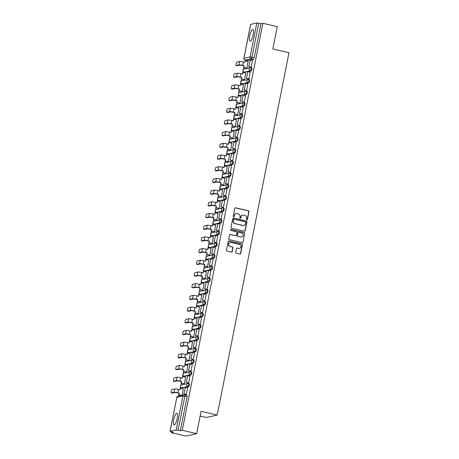 <?xml version="1.0" encoding="UTF-8"?>
<svg xmlns="http://www.w3.org/2000/svg" width="459" height="459" viewBox="0 0 459 459"><rect width="100%" height="100%" fill="white"/><g stroke="black" fill="none" stroke-linecap="round" stroke-linejoin="round"><path stroke-width="0.69" d="M246.816 219.884A0.528 0.505 77.5 0 0 247.418 219.488L248.967 211.668A0.757 0.723 77.5 0 0 248.399 210.767L235.622 207.795A0.757 0.723 77.5 0 0 234.761 208.369L233.218 216.183A0.528 0.505 77.5 0 0 233.826 216.814A0.528 0.505 77.5 0 0 234.21 216.413L234.411 215.403A2.415 2.312 77.5 0 1 237.148 213.578L238.215 213.825A2.415 2.312 77.5 0 1 240.023 216.711L239.822 217.721A0.528 0.505 77.5 0 0 240.43 218.352A0.528 0.505 77.5 0 0 240.814 217.95L241.015 216.941A2.415 2.312 77.5 0 1 243.752 215.116L244.819 215.363A2.415 2.312 77.5 0 1 246.621 218.243L246.42 219.253A0.528 0.505 77.5 0 0 246.816 219.884M246.925 219.901A0.528 0.505 77.5 0 0 247.2 219.534L248.749 211.719A0.757 0.723 77.5 0 0 248.181 210.819L235.404 207.847A0.757 0.723 77.5 0 0 235.203 207.829M233.717 216.826A0.528 0.505 77.5 0 0 233.992 216.464L234.411 215.403M240.321 218.364A0.528 0.505 77.5 0 0 240.596 218.002L241.015 216.941M177.157 418.648A6.001 1.578 -76.9 0 0 176.824 413.18A6.001 1.578 -76.9 0 0 173.766 419.4A6.001 1.578 -76.9 0 0 174.104 424.873A6.001 1.578 -76.9 0 0 177.157 418.648M253.144 34.873A6.001 1.578 -76.9 0 0 252.811 29.399A6.001 1.578 -76.9 0 0 249.759 35.624A6.001 1.578 -76.9 0 0 250.092 41.098A6.001 1.578 -76.9 0 0 253.144 34.873M235.679 252.335A0.757 0.723 77.5 0 0 236.242 253.236L239.827 254.068A0.757 0.723 77.5 0 0 240.682 253.494L242.404 244.813A0.757 0.723 77.5 0 0 241.836 243.913L229.058 240.941A0.757 0.723 77.5 0 0 228.203 241.514L226.482 250.195A0.757 0.723 77.5 0 0 227.044 251.096L231.376 252.1A0.757 0.723 77.5 0 0 232.231 251.532L232.971 247.814A0.757 0.723 77.5 0 0 232.403 246.913L230.257 246.414A2.02 1.934 77.5 0 1 230.211 242.472A2.02 1.934 77.5 0 1 231.038 242.478L239.449 244.435A2.02 1.934 77.5 0 1 239.495 248.376A2.02 1.934 77.5 0 1 238.669 248.371L237.269 248.049A0.757 0.723 77.5 0 0 236.414 248.617L235.679 252.335M262.875 23.289L277.265 26.633L272.847 48.97L288.975 52.722L217.227 415.062L201.099 411.31L196.676 433.646L182.28 430.301L262.875 23.289L260.953 23.713L258.71 23.191L251.985 57.145A1.538 0.407 103.1 0 1 251.251 58.741L245.106 60.1A1.538 0.407 103.1 0 1 245.054 60.1A1.538 0.407 103.1 0 1 245.003 60.072M244.36 231.187A0.757 0.723 77.5 0 0 245.215 230.613L246.931 221.932A0.757 0.723 77.5 0 0 246.368 221.031L233.585 218.059A0.757 0.723 77.5 0 0 232.73 218.633L231.015 227.314A0.757 0.723 77.5 0 0 231.577 228.215L244.36 231.187M244.664 233.373L242.949 242.054A0.757 0.723 77.5 0 1 242.094 242.627L229.311 239.655A0.757 0.723 77.5 0 1 228.748 238.755L229.483 235.037A0.757 0.723 77.5 0 1 230.338 234.469L235.524 235.674A0.757 0.723 77.5 0 0 236.379 235.1L236.867 232.638A0.757 0.723 77.5 0 0 236.299 231.738L230.906 230.481A0.528 0.505 77.5 0 1 230.894 229.448A0.528 0.505 77.5 0 1 231.107 229.454L244.102 232.472A0.757 0.723 77.5 0 1 244.664 233.373L242.949 242.054M196.676 433.646L185.815 436.05L171.419 432.705L171.586 431.867M245.192 60.135L245.072 60.749M243.735 67.484L243.293 69.722M243.041 71.002L242.754 72.442M241.423 79.177L240.975 81.415M240.723 82.695L240.441 84.135M239.105 90.871L238.663 93.108M238.41 94.388L238.123 95.828M236.792 102.564L236.345 104.801M236.092 106.081L235.806 107.521M234.474 114.257L234.033 116.494M233.78 117.774L233.493 119.214M232.156 125.95L231.715 128.187M231.462 129.467L231.175 130.907M229.844 137.643L229.402 139.88M229.15 141.16L228.863 142.6M227.526 149.336L227.085 151.573M226.832 152.853L226.545 154.293M225.214 161.029L224.772 163.266M224.514 164.546L224.233 165.986M222.896 172.722L222.454 174.959M222.202 176.239L221.915 177.679M220.584 184.415L220.142 186.652M219.884 187.932L219.603 189.372M218.266 196.108L217.824 198.345M217.572 199.625L217.285 201.065M215.954 207.801L215.506 210.038M215.254 211.318L214.973 212.758M213.636 219.494L213.194 221.731M212.942 223.011L212.655 224.451M211.324 231.187L210.876 233.424M210.624 234.704L210.342 236.144M209.006 242.88L208.564 245.117M208.311 246.397L208.025 247.837M206.693 254.573L206.246 256.81M205.993 258.09L205.707 259.53M204.375 266.266L203.934 268.504M203.681 269.783L203.394 271.223M202.058 277.959L201.616 280.197M201.363 281.476L201.076 282.916M199.745 289.652L199.304 291.89M199.051 293.169L198.764 294.615M197.427 301.345L196.986 303.583M196.733 304.862L196.446 306.308M195.115 313.044L194.673 315.276M194.415 316.555L194.134 318.001M192.797 324.737L192.355 326.969M192.103 328.248L191.816 329.694M190.485 336.43L190.043 338.662M189.785 339.947L189.504 341.387M188.167 348.123L187.725 350.355M187.473 351.64L187.186 353.08M185.855 359.816L185.407 362.048M185.155 363.333L184.874 364.773M183.537 371.509L183.095 373.746M182.843 375.026L182.556 376.466M181.225 383.202L180.777 385.44M180.525 386.719L180.238 388.159M178.907 394.895L178.683 396.037M200.164 416.02L206.366 417.466L217.227 415.062M182.28 430.301L180.358 430.726L176.233 429.963L170.088 431.322L173.341 432.275L171.419 432.705M260.953 23.713L254.229 57.668A1.538 0.407 103.1 0 1 253.494 59.263L250.425 59.94M250.023 60.031L247.349 60.622L245.106 60.1A1.538 1.475 77.5 0 1 243.958 58.264L250.103 56.905L256.828 22.95L258.71 23.191M250.66 24.407L256.828 22.95M246.563 68.139L246.885 68.104L248.089 61.391M250.912 67.163L251.228 67.146L252.479 60.422M248.6 78.856L248.916 78.839L250.161 72.115M244.251 79.837L244.567 79.797L245.772 73.084M246.282 90.549L246.598 90.532L247.849 83.808M241.933 91.53L242.254 91.496L243.459 84.777M243.97 102.242L244.28 102.225L245.531 95.501M239.621 103.223L239.937 103.189L241.141 96.47M241.652 113.935L241.968 113.918L243.218 107.194M237.303 114.916L237.624 114.882L238.829 108.163M239.34 125.628L239.65 125.611L240.9 118.887M234.991 126.609L235.306 126.575L236.511 119.856M237.022 137.321L237.337 137.304L238.588 130.58M232.673 138.302L232.994 138.268L234.199 131.549M234.704 149.014L235.019 148.997L236.27 142.273M230.361 149.995L230.676 149.961L231.881 143.242M232.392 160.707L232.707 160.69L233.952 153.966M228.043 161.688L228.364 161.654L229.569 154.935M230.074 172.4L230.389 172.383L231.64 165.659M225.725 173.382L226.046 173.347L227.251 166.628M227.762 184.093L228.077 184.076L229.322 177.352M223.413 185.075L223.728 185.04L224.939 178.322M225.444 195.786L225.759 195.769L227.01 189.045M221.095 196.768L221.416 196.733L222.621 190.015M223.131 207.479L223.447 207.462L224.692 200.738M218.782 208.461L219.098 208.426L220.309 201.708M220.813 219.172L221.129 219.155L222.38 212.431M216.464 220.154L216.786 220.119L217.991 213.401M218.501 230.866L218.811 230.854L220.062 224.124M214.152 231.847L214.468 231.812L215.673 225.094M216.183 242.559L216.499 242.547L217.75 235.817M211.834 243.54L212.156 243.505L213.36 236.787M213.871 254.252L214.181 254.24L215.432 247.51M209.522 255.233L209.838 255.198L211.042 248.48M211.553 265.945L211.869 265.933L213.119 259.203M207.204 266.926L207.525 266.891L208.73 260.173M209.235 277.638L209.551 277.626L210.801 270.896M204.892 278.619L205.207 278.584L206.412 271.866M206.923 289.331L207.238 289.319L208.489 282.589M202.574 290.312L202.895 290.277L204.1 283.559M204.605 301.024L204.921 301.012L206.171 294.282M200.262 302.005L200.577 301.97L201.782 295.252M202.293 312.722L202.608 312.705L203.853 305.975M197.944 313.698L198.259 313.663L199.47 306.945M199.975 324.415L200.29 324.398L201.541 317.668M195.626 325.391L195.947 325.356L197.152 318.638M197.663 336.108L197.978 336.091L199.223 329.361M193.314 337.084L193.629 337.049L194.84 330.331M195.345 347.802L195.66 347.784L196.911 341.054M190.996 348.777L191.317 348.742L192.522 342.03M193.032 359.495L193.348 359.477L194.593 352.747M188.683 360.47L188.999 360.435L190.204 353.723M190.714 371.188L191.03 371.17L192.281 364.44M186.365 372.163L186.687 372.129L187.892 365.416M188.402 382.881L188.712 382.863L189.963 376.139M184.053 383.856L184.369 383.822L185.574 377.109M186.084 394.574L186.4 394.556L187.651 387.832M182.103 395.279L183.261 388.802M188.563 383.512L189.263 383.672A1.538 0.407 -76.9 0 1 189.315 383.672A1.538 0.407 -76.9 0 1 189.378 385.17A1.538 0.407 -76.9 0 1 188.666 386.673L185.597 387.35M185.195 387.442L181.724 387.849A1.538 0.407 103.1 0 1 181.672 387.849A1.538 0.407 103.1 0 1 181.621 387.821M190.881 371.819L191.575 371.979A1.538 0.407 -76.9 0 1 191.627 371.979A1.538 0.407 -76.9 0 1 191.696 373.477A1.538 0.407 -76.9 0 1 190.984 374.98L187.909 375.657M187.507 375.749L184.036 376.156A1.538 0.407 103.1 0 1 183.984 376.156A1.538 0.407 103.1 0 1 183.933 376.128M193.193 360.126L193.893 360.286A1.538 0.407 -76.9 0 1 193.945 360.286A1.538 0.407 -76.9 0 1 194.008 361.784A1.538 0.407 -76.9 0 1 193.296 363.287L190.227 363.964M189.825 364.056L186.354 364.463A1.538 0.407 103.1 0 1 186.302 364.463A1.538 0.407 103.1 0 1 186.251 364.435M195.511 348.433L196.205 348.593A1.538 0.407 -76.9 0 1 196.257 348.593A1.538 0.407 -76.9 0 1 196.326 350.091A1.538 0.407 -76.9 0 1 195.614 351.594L192.539 352.271M192.137 352.363L188.672 352.764A1.538 0.407 103.1 0 1 188.62 352.77A1.538 0.407 103.1 0 1 188.563 352.736M197.823 336.74L198.523 336.9A1.538 0.407 -76.9 0 1 198.575 336.9A1.538 0.407 -76.9 0 1 198.638 338.398A1.538 0.407 -76.9 0 1 197.927 339.901L194.857 340.578M194.455 340.67L190.984 341.071A1.538 0.407 103.1 0 1 190.933 341.071A1.538 0.407 103.1 0 1 190.881 341.043M200.141 325.047L200.835 325.207A1.538 0.407 -76.9 0 1 200.887 325.207A1.538 0.407 -76.9 0 1 200.956 326.705A1.538 0.407 -76.9 0 1 200.244 328.208L197.169 328.885M196.768 328.977L193.302 329.378A1.538 0.407 103.1 0 1 193.25 329.378A1.538 0.407 103.1 0 1 193.193 329.35M202.453 313.354L203.153 313.514A1.538 0.407 -76.9 0 1 203.205 313.514A1.538 0.407 -76.9 0 1 203.268 315.012A1.538 0.407 -76.9 0 1 202.557 316.515L199.487 317.192M199.086 317.284L195.614 317.685A1.538 0.407 103.1 0 1 195.563 317.685A1.538 0.407 103.1 0 1 195.511 317.657M204.771 301.661L205.466 301.821A1.538 0.407 -76.9 0 1 205.517 301.821A1.538 0.407 -76.9 0 1 205.586 303.319A1.538 0.407 -76.9 0 1 204.875 304.822L201.799 305.499M201.398 305.591L197.932 305.992A1.538 0.407 103.1 0 1 197.881 305.992A1.538 0.407 103.1 0 1 197.823 305.964M207.084 289.968L207.784 290.128A1.538 0.407 -76.9 0 1 207.835 290.128A1.538 0.407 -76.9 0 1 207.898 291.626A1.538 0.407 -76.9 0 1 207.187 293.129L204.117 293.806M203.716 293.898L200.244 294.299A1.538 0.407 103.1 0 1 200.193 294.299A1.538 0.407 103.1 0 1 200.141 294.271M209.402 278.274L210.096 278.435A1.538 0.407 -76.9 0 1 210.147 278.435A1.538 0.407 -76.9 0 1 210.216 279.933A1.538 0.407 -76.9 0 1 209.505 281.436L206.435 282.113M206.028 282.199L202.562 282.606A1.538 0.407 103.1 0 1 202.511 282.606A1.538 0.407 103.1 0 1 202.453 282.578M211.714 266.581L212.414 266.742A1.538 0.407 -76.9 0 1 212.465 266.742A1.538 0.407 -76.9 0 1 212.534 268.24A1.538 0.407 -76.9 0 1 211.817 269.743L208.747 270.42M208.346 270.506L204.875 270.913A1.538 0.407 103.1 0 1 204.823 270.913A1.538 0.407 103.1 0 1 204.771 270.885M214.032 254.888L214.726 255.049A1.538 0.407 -76.9 0 1 214.783 255.049A1.538 0.407 -76.9 0 1 214.846 256.547A1.538 0.407 -76.9 0 1 214.135 258.05L211.065 258.727M210.664 258.813L207.193 259.22A1.538 0.407 103.1 0 1 207.141 259.22A1.538 0.407 103.1 0 1 207.089 259.192M216.344 243.195L217.044 243.356A1.538 0.407 -76.9 0 1 217.096 243.356A1.538 0.407 -76.9 0 1 217.164 244.854A1.538 0.407 -76.9 0 1 216.453 246.357L213.378 247.034M212.976 247.12L209.505 247.527A1.538 0.407 103.1 0 1 209.453 247.527A1.538 0.407 103.1 0 1 209.402 247.499M218.662 231.502L219.362 231.663A1.538 0.407 -76.9 0 1 219.413 231.663A1.538 0.407 -76.9 0 1 219.477 233.161A1.538 0.407 -76.9 0 1 218.765 234.658L215.696 235.341M215.294 235.427L211.823 235.834A1.538 0.407 103.1 0 1 211.771 235.834A1.538 0.407 103.1 0 1 211.719 235.806M220.98 219.809L221.674 219.97A1.538 0.407 -76.9 0 1 221.726 219.97A1.538 0.407 -76.9 0 1 221.795 221.468A1.538 0.407 -76.9 0 1 221.083 222.965L218.008 223.648M217.606 223.734L214.141 224.141A1.538 0.407 103.1 0 1 214.083 224.141A1.538 0.407 103.1 0 1 214.032 224.112M223.292 208.116L223.992 208.277A1.538 0.407 -76.9 0 1 224.044 208.277A1.538 0.407 -76.9 0 1 224.107 209.774A1.538 0.407 -76.9 0 1 223.395 211.272L220.326 211.955M219.924 212.041L216.453 212.448A1.538 0.407 103.1 0 1 216.401 212.448A1.538 0.407 103.1 0 1 216.35 212.419M225.61 196.423L226.304 196.584A1.538 0.407 -76.9 0 1 226.356 196.584A1.538 0.407 -76.9 0 1 226.425 198.081A1.538 0.407 -76.9 0 1 225.713 199.579L222.638 200.262M222.236 200.348L218.771 200.755A1.538 0.407 103.1 0 1 218.719 200.755A1.538 0.407 103.1 0 1 218.662 200.726M227.922 184.725L228.622 184.891A1.538 0.407 -76.9 0 1 228.674 184.891A1.538 0.407 -76.9 0 1 228.737 186.388A1.538 0.407 -76.9 0 1 228.025 187.886L224.956 188.569M224.554 188.655L221.083 189.062A1.538 0.407 103.1 0 1 221.031 189.062A1.538 0.407 103.1 0 1 220.98 189.033M230.24 173.032L230.934 173.198A1.538 0.407 -76.9 0 1 230.986 173.198A1.538 0.407 -76.9 0 1 231.055 174.695A1.538 0.407 -76.9 0 1 230.343 176.193L227.268 176.876M226.866 176.962L223.401 177.369A1.538 0.407 103.1 0 1 223.349 177.369A1.538 0.407 103.1 0 1 223.292 177.34M232.552 161.338L233.252 161.505A1.538 0.407 -76.9 0 1 233.304 161.505A1.538 0.407 -76.9 0 1 233.367 163.002A1.538 0.407 -76.9 0 1 232.656 164.5L229.586 165.183M229.184 165.269L225.713 165.676A1.538 0.407 103.1 0 1 225.662 165.676A1.538 0.407 103.1 0 1 225.61 165.647M234.87 149.645L235.565 149.812A1.538 0.407 -76.9 0 1 235.616 149.812A1.538 0.407 -76.9 0 1 235.685 151.309A1.538 0.407 -76.9 0 1 234.974 152.807L231.898 153.49M231.497 153.576L228.031 153.983A1.538 0.407 103.1 0 1 227.98 153.983A1.538 0.407 103.1 0 1 227.922 153.954M237.183 137.952L237.882 138.119A1.538 0.407 -76.9 0 1 237.934 138.119A1.538 0.407 -76.9 0 1 238.003 139.616A1.538 0.407 -76.9 0 1 237.286 141.114L234.216 141.797M233.815 141.883L230.343 142.29A1.538 0.407 103.1 0 1 230.292 142.29A1.538 0.407 103.1 0 1 230.24 142.261M239.5 126.259L240.195 126.426A1.538 0.407 -76.9 0 1 240.246 126.426A1.538 0.407 -76.9 0 1 240.315 127.918A1.538 0.407 -76.9 0 1 239.604 129.421L236.534 130.104M236.127 130.19L232.661 130.597A1.538 0.407 103.1 0 1 232.61 130.597A1.538 0.407 103.1 0 1 232.558 130.568M241.813 114.566L242.513 114.733A1.538 0.407 -76.9 0 1 242.564 114.733A1.538 0.407 -76.9 0 1 242.633 116.225A1.538 0.407 -76.9 0 1 241.922 117.728L238.846 118.411M238.445 118.497L234.974 118.904A1.538 0.407 103.1 0 1 234.922 118.904A1.538 0.407 103.1 0 1 234.87 118.875M244.131 102.873L244.831 103.04A1.538 0.407 -76.9 0 1 244.882 103.034A1.538 0.407 -76.9 0 1 244.945 104.532A1.538 0.407 -76.9 0 1 244.234 106.035L241.164 106.712M240.763 106.804L237.292 107.211A1.538 0.407 103.1 0 1 237.24 107.211A1.538 0.407 103.1 0 1 237.188 107.182M246.449 91.18L247.143 91.341A1.538 0.407 -76.9 0 1 247.194 91.341A1.538 0.407 -76.9 0 1 247.263 92.838A1.538 0.407 -76.9 0 1 246.552 94.342L243.477 95.019M243.075 95.111L239.604 95.518A1.538 0.407 103.1 0 1 239.552 95.518A1.538 0.407 103.1 0 1 239.5 95.489M248.761 79.487L249.461 79.648A1.538 0.407 -76.9 0 1 249.512 79.648A1.538 0.407 -76.9 0 1 249.576 81.145A1.538 0.407 -76.9 0 1 248.864 82.649L245.794 83.326M245.393 83.418L241.922 83.825A1.538 0.407 103.1 0 1 241.87 83.825A1.538 0.407 103.1 0 1 241.818 83.796M251.079 67.794L251.773 67.955A1.538 0.407 -76.9 0 1 251.825 67.955A1.538 0.407 -76.9 0 1 251.893 69.452A1.538 0.407 -76.9 0 1 251.182 70.956L248.107 71.633M247.705 71.724L244.24 72.132A1.538 0.407 103.1 0 1 244.188 72.132A1.538 0.407 103.1 0 1 244.131 72.103M180.358 430.726L187.083 396.771A1.538 0.407 -76.9 0 0 186.997 395.365A1.538 0.407 -76.9 0 0 186.945 395.365L184.799 394.866M242.656 215.133A2.415 2.312 77.5 0 0 240.797 216.987M236.052 213.596A2.415 2.312 77.5 0 0 234.193 215.455M244.555 231.204A0.757 0.723 77.5 0 0 244.997 230.665L246.713 221.984A0.757 0.723 77.5 0 0 246.15 221.083L233.373 218.105A0.757 0.723 77.5 0 0 233.172 218.094M245.777 222.512A0.528 0.505 77.5 0 0 245.381 221.881L234.165 219.27A0.528 0.505 77.5 0 0 233.568 219.672L233.356 220.739A2.415 2.312 77.5 0 0 235.163 223.619L242.828 225.403A2.415 2.312 77.5 0 0 245.565 223.579L245.777 222.512M233.843 219.304A0.528 0.505 77.5 0 0 233.35 219.718L233.568 219.672M243.706 225.432A2.415 2.312 77.5 0 1 242.61 225.455L234.945 223.671A2.415 2.312 77.5 0 1 233.138 220.785L233.35 219.718M242.289 242.645A0.757 0.723 77.5 0 0 242.731 242.105M235.719 235.691A0.757 0.723 77.5 0 1 235.306 235.719L230.12 234.515A0.757 0.723 77.5 0 0 229.925 234.497M244.452 233.424A0.757 0.723 77.5 0 0 243.884 232.524L230.894 229.5A0.528 0.505 77.5 0 0 230.785 229.489M240.9 236.924A2.02 1.934 77.5 0 0 243.23 234.968A2.02 1.934 77.5 0 0 241.681 232.988L238.714 232.3A0.757 0.723 77.5 0 0 237.86 232.868L237.372 235.335A0.757 0.723 77.5 0 0 237.934 236.236L240.682 236.97A2.02 1.934 77.5 0 0 241.618 236.947M238.301 232.329A0.757 0.723 77.5 0 0 237.642 232.914L237.86 232.868M240.682 236.97L237.716 236.282A0.757 0.723 77.5 0 1 237.154 235.381L237.642 232.914M239.386 248.399A2.02 1.934 77.5 0 1 238.451 248.422L237.051 248.095A0.757 0.723 77.5 0 0 236.855 248.078M230.102 242.501A2.02 1.934 77.5 0 0 230.039 246.466L230.257 246.414M231.577 252.117A0.757 0.723 77.5 0 0 232.019 251.578L232.753 247.866A0.757 0.723 77.5 0 0 232.185 246.965L230.039 246.466M240.023 254.085A0.757 0.723 77.5 0 0 240.464 253.546L242.186 244.865A0.757 0.723 77.5 0 0 241.618 243.964L228.84 240.992A0.757 0.723 77.5 0 0 228.639 240.975M246.644 68.161L243.597 67.45L244.211 65.74L239.833 65.115L237.125 65.712A1.733 0.453 103.1 0 1 237.068 65.717A1.733 0.453 103.1 0 1 237.016 65.689M244.618 62.309L245.204 60.72L244.876 62.367L243.322 62.005A3.081 0.373 11.2 0 0 239.558 61.523L236.855 62.12A1.733 0.453 -76.9 0 0 236.052 63.812A1.733 0.453 -76.9 0 0 236.127 65.494A1.733 0.453 -76.9 0 0 236.184 65.494L238.892 64.897A3.081 0.373 11.2 0 1 242.656 65.379L244.211 65.74M243.597 67.45L243.924 65.803M251.033 67.192L248.709 66.653L250.316 59.917L252.559 60.439M248.996 66.589L251.234 67.112M248.709 66.653L250.316 59.917M245.204 60.72L248.21 61.414M243.884 67.387L246.885 68.087M244.331 79.855L241.285 79.143L241.893 77.433L237.515 76.808L234.813 77.41A1.733 0.453 103.1 0 1 234.756 77.41A1.733 0.453 103.1 0 1 234.704 77.382M242.3 74.002L242.886 72.413L242.559 74.06L241.004 73.698A3.081 0.373 11.2 0 0 237.246 73.216L234.538 73.819A1.733 0.453 -76.9 0 0 233.74 75.505A1.733 0.453 -76.9 0 0 233.815 77.187A1.733 0.453 -76.9 0 0 233.872 77.187L236.574 76.59A3.081 0.373 11.2 0 1 240.338 77.072L241.893 77.433M241.285 79.143L241.612 77.496M248.715 78.885L246.397 78.346L247.998 71.61L250.241 72.132M246.678 78.282L248.921 78.805M246.397 78.346L247.998 71.61M242.886 72.413L245.892 73.113M241.566 79.08L244.572 79.78M242.013 91.548L238.967 90.836L239.575 89.126L235.203 88.501L232.495 89.103A1.733 0.453 103.1 0 1 232.438 89.103A1.733 0.453 103.1 0 1 232.386 89.075M239.988 85.695L240.573 84.106L240.246 85.753L238.691 85.391A3.081 0.373 11.2 0 0 234.928 84.909L232.225 85.512A1.733 0.453 -76.9 0 0 231.422 87.199A1.733 0.453 -76.9 0 0 231.497 88.88A1.733 0.453 -76.9 0 0 231.554 88.88L234.262 88.283A3.081 0.373 11.2 0 1 238.02 88.765L239.575 89.126M238.967 90.836L239.294 89.189M246.403 90.578L244.079 90.039L245.685 83.303L247.923 83.825M244.36 89.975L246.603 90.498M244.079 90.039L245.685 83.303M240.573 84.106L243.58 84.806M239.254 90.773L242.254 91.473M239.696 103.241L236.655 102.529L237.263 100.819L232.885 100.194L230.183 100.796A1.733 0.453 103.1 0 1 230.125 100.796A1.733 0.453 103.1 0 1 230.068 100.768M237.67 97.388L238.255 95.799L237.928 97.446L236.374 97.084A3.081 0.373 11.2 0 0 232.615 96.602L229.907 97.205A1.733 0.453 -76.9 0 0 229.11 98.892A1.733 0.453 -76.9 0 0 229.184 100.578A1.733 0.453 -76.9 0 0 229.242 100.573L231.944 99.976A3.081 0.373 11.2 0 1 235.708 100.458L237.263 100.819M236.655 102.529L236.982 100.882M244.085 102.271L241.767 101.732L243.368 94.996L245.611 95.518M242.048 101.668L244.291 102.191M241.767 101.732L243.368 94.996M238.255 95.799L241.262 96.499M236.936 102.466L239.942 103.166M237.383 114.934L234.337 114.222L234.945 112.512L230.573 111.887L227.865 112.489A1.733 0.453 103.1 0 1 227.807 112.489A1.733 0.453 103.1 0 1 227.756 112.461M235.358 109.081L235.943 107.492L235.616 109.139L234.061 108.777A3.081 0.373 11.2 0 0 230.298 108.295L227.595 108.898A1.733 0.453 -76.9 0 0 226.792 110.585A1.733 0.453 -76.9 0 0 226.866 112.271A1.733 0.453 -76.9 0 0 226.924 112.271L229.632 111.669A3.081 0.373 11.2 0 1 233.39 112.151L234.945 112.512M234.337 114.222L234.664 112.575M241.773 113.964L239.449 113.425L241.055 106.689L243.293 107.211M239.73 113.362L241.973 113.884M239.449 113.425L241.055 106.689M235.943 107.492L238.95 108.192M234.624 114.165L237.624 114.859M235.065 126.627L232.024 125.915L232.633 124.205L228.255 123.58L225.553 124.182A1.733 0.453 103.1 0 1 225.489 124.182A1.733 0.453 103.1 0 1 225.438 124.154M233.04 120.774L233.625 119.185L233.298 120.832L231.743 120.47A3.081 0.373 11.2 0 0 227.98 119.988L225.277 120.591A1.733 0.453 -76.9 0 0 224.48 122.278A1.733 0.453 -76.9 0 0 224.554 123.964A1.733 0.453 -76.9 0 0 224.612 123.964L227.314 123.362A3.081 0.373 11.2 0 1 231.078 123.844L232.633 124.205M232.024 125.915L232.352 124.269M239.455 125.657L237.137 125.118L238.737 118.382L240.981 118.904M237.418 125.055L239.661 125.577M237.137 125.118L238.737 118.382M233.625 119.185L236.632 119.885M232.306 125.858L235.312 126.552M232.753 138.32L229.707 137.608L230.315 135.898L225.937 135.273L223.235 135.875A1.733 0.453 103.1 0 1 223.177 135.875A1.733 0.453 103.1 0 1 223.126 135.847M230.728 132.467L231.313 130.878L230.986 132.525L229.431 132.163A3.081 0.373 11.2 0 0 225.667 131.681L222.965 132.284A1.733 0.453 -76.9 0 0 222.162 133.971A1.733 0.453 -76.9 0 0 222.236 135.657A1.733 0.453 -76.9 0 0 222.294 135.657L225.002 135.055A3.081 0.373 11.2 0 1 228.76 135.537L230.315 135.898M229.707 137.608L230.034 135.962M237.142 137.35L234.819 136.811L236.419 130.075L238.663 130.597M235.1 136.748L237.343 137.27M234.819 136.811L236.419 130.075M231.313 130.878L234.314 131.578M229.988 137.551L232.994 138.245M230.435 150.013L227.394 149.307L228.003 147.591L223.625 146.972L220.922 147.569A1.733 0.453 103.1 0 1 220.859 147.569A1.733 0.453 103.1 0 1 220.808 147.54M228.41 144.16L228.995 142.571L228.668 144.218L227.113 143.856A3.081 0.373 11.2 0 0 223.349 143.374L220.647 143.977A1.733 0.453 -76.9 0 0 219.844 145.664A1.733 0.453 -76.9 0 0 219.918 147.35A1.733 0.453 -76.9 0 0 219.981 147.35L222.684 146.748A3.081 0.373 11.2 0 1 226.448 147.23L228.003 147.591M227.394 149.307L227.721 147.655M234.824 149.043L232.506 148.504L234.107 141.768L236.351 142.29M232.788 148.441L235.031 148.963M232.506 148.504L234.107 141.768M228.995 142.571L232.002 143.271M227.675 149.244L230.682 149.938M228.123 161.706L225.076 161L225.685 159.284L221.307 158.665L218.604 159.262A1.733 0.453 103.1 0 1 218.547 159.262A1.733 0.453 103.1 0 1 218.495 159.233M226.098 155.853L226.683 154.264L226.356 155.911L224.801 155.549A3.081 0.373 11.2 0 0 221.037 155.073L218.329 155.67A1.733 0.453 -76.9 0 0 217.532 157.357A1.733 0.453 -76.9 0 0 217.606 159.043A1.733 0.453 -76.9 0 0 217.664 159.043L220.366 158.441A3.081 0.373 11.2 0 1 224.13 158.923L225.685 159.284M225.076 161L225.403 159.348M232.512 160.736L230.188 160.197L231.789 153.461L234.033 153.983M230.47 160.134L232.713 160.656M230.188 160.197L231.789 153.461M226.683 154.264L229.684 154.964M225.358 160.937L228.364 161.631M225.805 173.399L222.764 172.693L223.372 170.977L218.995 170.358L216.287 170.955A1.733 0.453 103.1 0 1 216.229 170.955A1.733 0.453 103.1 0 1 216.178 170.926M223.78 167.546L224.365 165.957L224.038 167.604L222.483 167.242A3.081 0.373 11.2 0 0 218.719 166.766L216.017 167.363A1.733 0.453 -76.9 0 0 215.214 169.05A1.733 0.453 -76.9 0 0 215.288 170.737A1.733 0.453 -76.9 0 0 215.351 170.737L218.054 170.134A3.081 0.373 11.2 0 1 221.817 170.616L223.372 170.977M222.764 172.693L223.085 171.041M230.194 172.429L227.871 171.89L229.477 165.154L231.72 165.676M228.157 171.827L230.395 172.349M227.871 171.89L229.477 165.154M224.365 165.957L227.371 166.657M223.045 172.63L226.052 173.33M223.493 185.092L220.446 184.386L221.054 182.671L216.677 182.051L213.974 182.648A1.733 0.453 103.1 0 1 213.917 182.648A1.733 0.453 103.1 0 1 213.865 182.619M221.468 179.239L222.047 177.65L221.726 179.297L220.171 178.935A3.081 0.373 11.2 0 0 216.407 178.459L213.699 179.056A1.733 0.453 -76.9 0 0 212.901 180.743A1.733 0.453 -76.9 0 0 212.976 182.43A1.733 0.453 -76.9 0 0 213.033 182.43L215.736 181.827A3.081 0.373 11.2 0 1 219.5 182.309L221.054 182.671M220.446 184.386L220.773 182.734M227.876 184.122L225.558 183.583L227.159 176.847L229.402 177.369M225.839 183.52L228.083 184.042M225.558 183.583L227.159 176.847M222.047 177.65L225.053 178.35M220.727 184.323L223.734 185.023M221.175 196.785L218.128 196.079L218.742 194.364L214.364 193.744L211.656 194.341A1.733 0.453 103.1 0 1 211.599 194.341A1.733 0.453 103.1 0 1 211.547 194.312M219.15 190.933L219.735 189.343L219.408 190.99L217.853 190.628A3.081 0.373 11.2 0 0 214.089 190.152L211.387 190.749A1.733 0.453 -76.9 0 0 210.583 192.436A1.733 0.453 -76.9 0 0 210.658 194.123A1.733 0.453 -76.9 0 0 210.715 194.123L213.424 193.526A3.081 0.373 11.2 0 1 217.187 194.002L218.742 194.364M218.128 196.079L218.455 194.427M225.564 195.815L223.24 195.276L224.847 188.54L227.09 189.062M223.527 195.213L225.765 195.735M223.24 195.276L224.847 188.54M219.735 189.343L222.741 190.043M218.415 196.016L221.422 196.716M218.863 208.478L215.816 207.772L216.424 206.057L212.047 205.437L209.344 206.034A1.733 0.453 103.1 0 1 209.287 206.034A1.733 0.453 103.1 0 1 209.235 206.005M216.832 202.626L217.417 201.036L217.09 202.689L215.535 202.321A3.081 0.373 11.2 0 0 211.777 201.845L209.069 202.442A1.733 0.453 -76.9 0 0 208.271 204.129A1.733 0.453 -76.9 0 0 208.346 205.816A1.733 0.453 -76.9 0 0 208.403 205.816L211.106 205.219A3.081 0.373 11.2 0 1 214.869 205.695L216.424 206.057M215.816 207.772L216.143 206.12M223.246 207.508L220.928 206.969L222.529 200.233L224.772 200.755M221.209 206.906L223.453 207.428M220.928 206.969L222.529 200.233M217.417 201.036L220.423 201.736M216.097 207.709L219.104 208.409M216.545 220.171L213.498 219.465L214.112 217.75L209.734 217.13L207.026 217.727A1.733 0.453 103.1 0 1 206.969 217.727A1.733 0.453 103.1 0 1 206.917 217.698M214.519 214.319L215.105 212.729L214.778 214.382L213.223 214.02A3.081 0.373 11.2 0 0 209.459 213.538L206.757 214.135A1.733 0.453 -76.9 0 0 205.953 215.822A1.733 0.453 -76.9 0 0 206.028 217.509A1.733 0.453 -76.9 0 0 206.085 217.509L208.793 216.912A3.081 0.373 11.2 0 1 212.551 217.388L214.112 217.75M213.498 219.465L213.825 217.813M220.934 219.201L218.61 218.662L220.217 211.926L222.46 212.448M218.891 218.599L221.135 219.121M218.61 218.662L220.217 211.926M215.105 212.729L218.111 213.429M213.785 219.402L216.786 220.102M214.233 231.864L211.186 231.158L211.794 229.443L207.416 228.823L204.714 229.42A1.733 0.453 103.1 0 1 204.657 229.42A1.733 0.453 103.1 0 1 204.599 229.391M212.201 226.012L212.787 224.422L212.46 226.075L210.905 225.713A3.081 0.373 11.2 0 0 207.147 225.231L204.439 225.828A1.733 0.453 -76.9 0 0 203.641 227.515A1.733 0.453 -76.9 0 0 203.716 229.202A1.733 0.453 -76.9 0 0 203.773 229.202L206.475 228.605A3.081 0.373 11.2 0 1 210.239 229.081L211.794 229.443M211.186 231.158L211.513 229.506M218.616 230.894L216.298 230.355L217.899 223.619L220.142 224.141M216.579 230.292L218.823 230.814M216.298 230.355L217.899 223.619M212.787 224.422L215.793 225.122M211.467 231.095L214.473 231.795M211.915 243.557L208.868 242.851L209.476 241.141L205.104 240.516L202.396 241.113A1.733 0.453 103.1 0 1 202.339 241.113A1.733 0.453 103.1 0 1 202.287 241.09M209.889 237.705L210.474 236.115L210.147 237.768L208.593 237.406A3.081 0.373 11.2 0 0 204.829 236.924L202.126 237.521A1.733 0.453 -76.9 0 0 201.323 239.208A1.733 0.453 -76.9 0 0 201.398 240.895A1.733 0.453 -76.9 0 0 201.455 240.895L204.163 240.298A3.081 0.373 11.2 0 1 207.921 240.774L209.476 241.141M208.868 242.851L209.195 241.199M216.304 242.587L213.98 242.048L215.587 235.312L217.824 235.834M214.261 241.985L216.505 242.507M213.98 242.048L215.587 235.312M210.474 236.115L213.481 236.815M209.155 242.788L212.156 243.488M209.597 255.25L206.556 254.544L207.164 252.834L202.786 252.209L200.084 252.806A1.733 0.453 103.1 0 1 200.021 252.806A1.733 0.453 103.1 0 1 199.969 252.783M207.571 249.398L208.156 247.808L207.829 249.461L206.275 249.099A3.081 0.373 11.2 0 0 202.517 248.617L199.808 249.214A1.733 0.453 -76.9 0 0 199.011 250.901A1.733 0.453 -76.9 0 0 199.086 252.588A1.733 0.453 -76.9 0 0 199.143 252.588L201.845 251.991A3.081 0.373 11.2 0 1 205.609 252.473L207.164 252.834M206.556 254.544L206.883 252.892M213.986 254.28L211.668 253.741L213.269 247.005L215.512 247.527M211.949 253.678L214.192 254.2M211.668 253.741L213.269 247.005M208.156 247.808L211.163 248.508M206.837 254.481L209.843 255.181M207.284 266.943L204.238 266.237L204.846 264.527L200.468 263.902L197.766 264.499A1.733 0.453 103.1 0 1 197.709 264.499A1.733 0.453 103.1 0 1 197.657 264.476M205.259 261.091L205.844 259.501L205.517 261.154L203.962 260.792A3.081 0.373 11.2 0 0 200.199 260.31L197.496 260.907A1.733 0.453 -76.9 0 0 196.693 262.594A1.733 0.453 -76.9 0 0 196.768 264.281A1.733 0.453 -76.9 0 0 196.825 264.281L199.533 263.684A3.081 0.373 11.2 0 1 203.291 264.166L204.846 264.527M204.238 266.237L204.565 264.585M211.674 265.973L209.35 265.434L210.956 258.698L213.194 259.22M209.631 265.371L211.874 265.893M209.35 265.434L210.956 258.698M205.844 259.501L208.851 260.201M204.519 266.174L207.525 266.874M204.966 278.636L201.926 277.93L202.534 276.22L198.156 275.595L195.454 276.192A1.733 0.453 103.1 0 1 195.391 276.192A1.733 0.453 103.1 0 1 195.339 276.169M202.941 272.784L203.526 271.194L203.199 272.847L201.644 272.485A3.081 0.373 11.2 0 0 197.881 272.003L195.178 272.6A1.733 0.453 -76.9 0 0 194.375 274.287A1.733 0.453 -76.9 0 0 194.45 275.974A1.733 0.453 -76.9 0 0 194.513 275.974L197.215 275.377A3.081 0.373 11.2 0 1 200.979 275.859L202.534 276.22M201.926 277.93L202.253 276.278M209.356 277.666L207.038 277.127L208.638 270.397L210.882 270.913M207.319 277.064L209.562 277.586M207.038 277.127L208.638 270.397M203.526 271.194L206.533 271.894M202.207 277.867L205.213 278.567M202.654 290.329L199.608 289.623L200.216 287.913L195.838 287.288L193.136 287.885A1.733 0.453 103.1 0 1 193.078 287.885A1.733 0.453 103.1 0 1 193.027 287.862M200.629 284.477L201.214 282.887L200.887 284.54L199.332 284.178A3.081 0.373 11.2 0 0 195.568 283.696L192.866 284.293A1.733 0.453 -76.9 0 0 192.063 285.986A1.733 0.453 -76.9 0 0 192.137 287.667A1.733 0.453 -76.9 0 0 192.195 287.667L194.897 287.07A3.081 0.373 11.2 0 1 198.661 287.552L200.216 287.913M199.608 289.623L199.935 287.977M207.043 289.359L204.72 288.82L206.321 282.09L208.564 282.606M205.001 288.757L207.244 289.279M204.72 288.82L206.321 282.09M201.214 282.887L204.215 283.587M199.889 289.56L202.895 290.26M200.336 302.022L197.295 301.316L197.904 299.607L193.526 298.981L190.818 299.578A1.733 0.453 103.1 0 1 190.76 299.578A1.733 0.453 103.1 0 1 190.709 299.555M198.311 296.17L198.896 294.58L198.569 296.233L197.014 295.871A3.081 0.373 11.2 0 0 193.25 295.389L190.548 295.986A1.733 0.453 -76.9 0 0 189.745 297.679A1.733 0.453 -76.9 0 0 189.819 299.36A1.733 0.453 -76.9 0 0 189.883 299.36L192.585 298.763A3.081 0.373 11.2 0 1 196.349 299.245L197.904 299.607M197.295 301.316L197.622 299.67M204.725 301.052L202.402 300.513L204.008 293.783L206.252 294.299M202.689 300.45L204.932 300.972M202.402 300.513L204.008 293.783M198.896 294.58L201.903 295.28M197.577 301.253L200.583 301.953M198.024 313.715L194.977 313.009L195.586 311.3L191.208 310.674L188.506 311.271A1.733 0.453 103.1 0 1 188.448 311.271A1.733 0.453 103.1 0 1 188.397 311.248M195.999 307.863L196.584 306.273L196.257 307.926L194.702 307.564A3.081 0.373 11.2 0 0 190.938 307.082L188.23 307.679A1.733 0.453 -76.9 0 0 187.433 309.372A1.733 0.453 -76.9 0 0 187.507 311.053A1.733 0.453 -76.9 0 0 187.565 311.053L190.267 310.456A3.081 0.373 11.2 0 1 194.031 310.938L195.586 311.3M194.977 313.009L195.304 311.363M202.413 312.745L200.09 312.206L201.69 305.476L203.934 305.998M200.371 312.143L202.614 312.665M200.09 312.206L201.69 305.476M196.584 306.273L199.585 306.973M195.259 312.946L198.265 313.646M195.706 325.408L192.665 324.702L193.273 322.993L188.896 322.367L186.188 322.964A1.733 0.453 103.1 0 1 186.13 322.964A1.733 0.453 103.1 0 1 186.079 322.941M193.681 319.556L194.266 317.967L193.939 319.619L192.384 319.257A3.081 0.373 11.2 0 0 188.62 318.776L185.918 319.372A1.733 0.453 -76.9 0 0 185.115 321.065A1.733 0.453 -76.9 0 0 185.189 322.746A1.733 0.453 -76.9 0 0 185.247 322.746L187.955 322.149A3.081 0.373 11.2 0 1 191.719 322.631L193.273 322.993M192.665 324.702L192.987 323.056M200.095 324.438L197.772 323.899L199.378 317.169L201.621 317.691M198.058 323.836L200.296 324.358M197.772 323.899L199.378 317.169M194.266 317.967L197.272 318.666M192.946 324.639L195.953 325.339M193.394 337.101L190.347 336.395L190.955 334.686L186.578 334.06L183.875 334.657A1.733 0.453 103.1 0 1 183.818 334.657A1.733 0.453 103.1 0 1 183.766 334.634M191.369 331.249L191.948 329.66L191.627 331.312L190.066 330.95A3.081 0.373 11.2 0 0 186.308 330.469L183.6 331.065A1.733 0.453 -76.9 0 0 182.802 332.758A1.733 0.453 -76.9 0 0 182.877 334.439A1.733 0.453 -76.9 0 0 182.934 334.439L185.637 333.842A3.081 0.373 11.2 0 1 189.401 334.324L190.955 334.686M190.347 336.395L190.674 334.749M197.777 336.131L195.459 335.592L197.06 328.862L199.304 329.384M195.741 335.529L197.984 336.051M195.459 335.592L197.06 328.862M191.948 329.66L194.955 330.36M190.628 336.332L193.635 337.032M191.076 348.8L188.029 348.088L188.643 346.379L184.266 345.753L181.557 346.35A1.733 0.453 103.1 0 1 181.5 346.35A1.733 0.453 103.1 0 1 181.448 346.327M189.051 342.942L189.636 341.358L189.309 343.005L187.754 342.644A3.081 0.373 11.2 0 0 183.99 342.162L181.288 342.758A1.733 0.453 -76.9 0 0 180.485 344.451A1.733 0.453 -76.9 0 0 180.559 346.132A1.733 0.453 -76.9 0 0 180.617 346.132L183.325 345.535A3.081 0.373 11.2 0 1 187.088 346.017L188.643 346.379M188.029 348.088L188.356 346.442M195.465 347.824L193.141 347.285L194.748 340.555L196.991 341.077M193.428 347.222L195.666 347.744M193.141 347.285L194.748 340.555M189.636 341.358L192.642 342.053M188.316 348.025L191.317 348.725M188.764 360.493L185.717 359.781L186.325 358.072L181.948 357.446L179.245 358.043A1.733 0.453 103.1 0 1 179.188 358.043A1.733 0.453 103.1 0 1 179.13 358.02M186.733 354.635L187.318 353.051L186.991 354.698L185.436 354.337A3.081 0.373 11.2 0 0 181.678 353.855L178.97 354.451A1.733 0.453 -76.9 0 0 178.172 356.144A1.733 0.453 -76.9 0 0 178.247 357.825A1.733 0.453 -76.9 0 0 178.304 357.825L181.007 357.228A3.081 0.373 11.2 0 1 184.77 357.71L186.325 358.072M185.717 359.781L186.044 358.135M193.147 359.517L190.829 358.978L192.43 352.248L194.673 352.77M191.11 358.915L193.354 359.437M190.829 358.978L192.43 352.248M187.318 353.051L190.324 353.746M185.998 359.718L189.005 360.418M186.446 372.186L183.399 371.474L184.007 369.765L179.635 369.139L176.927 369.736A1.733 0.453 103.1 0 1 176.87 369.736A1.733 0.453 103.1 0 1 176.818 369.713M184.42 366.334L185.006 364.744L184.679 366.391L183.124 366.03A3.081 0.373 11.2 0 0 179.36 365.548L176.658 366.144A1.733 0.453 -76.9 0 0 175.854 367.837A1.733 0.453 -76.9 0 0 175.929 369.518A1.733 0.453 -76.9 0 0 175.986 369.518L178.694 368.921A3.081 0.373 11.2 0 1 182.452 369.403L184.007 369.765M183.399 371.474L183.726 369.828M190.835 371.216L188.511 370.671L190.118 363.941L192.355 364.463M188.792 370.614L191.036 371.13M188.511 370.671L190.118 363.941M185.006 364.744L188.012 365.439M183.686 371.411L186.687 372.111M184.128 383.879L181.087 383.167L181.695 381.458L177.317 380.832L174.615 381.429A1.733 0.453 103.1 0 1 174.558 381.429A1.733 0.453 103.1 0 1 174.5 381.406M182.103 378.027L182.688 376.437L182.361 378.084L180.806 377.723A3.081 0.373 11.2 0 0 177.048 377.241L174.34 377.837A1.733 0.453 -76.9 0 0 173.542 379.53A1.733 0.453 -76.9 0 0 173.617 381.211A1.733 0.453 -76.9 0 0 173.674 381.211L176.376 380.614A3.081 0.373 11.2 0 1 180.14 381.096L181.695 381.458M181.087 383.167L181.414 381.521M188.517 382.909L186.199 382.364L187.8 375.634L190.043 376.156M186.48 382.307L188.724 382.823M186.199 382.364L187.8 375.634M182.688 376.437L185.694 377.132M181.368 383.104L184.375 383.804M181.311 395.451L178.769 394.86L179.377 393.151L175.005 392.525L172.297 393.122A1.733 0.453 103.1 0 1 172.24 393.128A1.733 0.453 103.1 0 1 172.188 393.099M179.79 389.72L180.376 388.13L180.048 389.777L178.494 389.416A3.081 0.373 11.2 0 0 174.73 388.934L172.027 389.53A1.733 0.453 -76.9 0 0 171.224 391.223A1.733 0.453 -76.9 0 0 171.299 392.904A1.733 0.453 -76.9 0 0 171.356 392.904L174.064 392.307A3.081 0.373 11.2 0 1 177.822 392.789L179.377 393.151M178.769 394.86L179.096 393.214M186.205 394.602L183.881 394.057L185.488 387.327L187.725 387.849M184.162 394L186.406 394.516M183.881 394.057L185.488 387.327M180.376 388.13L183.382 388.825M179.05 394.797L181.592 395.388M176.233 429.963L182.957 396.008L176.813 397.368L170.088 431.322M253.494 59.263L251.251 58.741A1.538 1.475 77.5 0 1 250.103 56.905L254.229 57.668M250.677 24.31L243.941 58.362M188.666 386.673L187.869 386.489L181.724 387.849A1.538 1.475 -102.5 0 1 180.576 386.013A1.538 1.475 77.5 0 1 181.689 384.843A1.538 1.538 0 0 0 181.672 387.849L182.47 388.033M190.984 374.98L190.187 374.796L184.036 376.156A1.538 1.475 -102.5 0 1 182.889 374.32A1.538 1.475 77.5 0 1 184.002 373.15A1.538 1.538 0 0 0 183.984 376.156L184.782 376.34M193.296 363.287L192.499 363.103L186.354 364.463A1.538 1.475 -102.5 0 1 185.207 362.627A1.538 1.475 77.5 0 1 186.32 361.457A1.538 1.538 0 0 0 186.302 364.463L187.1 364.647M195.614 351.594L194.817 351.41L188.672 352.764A1.538 1.475 -102.5 0 1 187.519 350.934A1.538 1.475 77.5 0 1 188.632 349.764A1.538 1.538 0 0 0 188.62 352.77L189.412 352.954M197.927 339.901L197.135 339.717L190.984 341.071A1.538 1.475 -102.5 0 1 189.837 339.241A1.538 1.475 77.5 0 1 190.95 338.071A1.538 1.538 0 0 0 190.933 341.071L191.73 341.261M200.244 328.208L199.447 328.024L193.302 329.378A1.538 1.475 -102.5 0 1 192.149 327.542A1.538 1.475 77.5 0 1 193.262 326.378A1.538 1.538 0 0 0 193.25 329.378L194.042 329.568M202.557 316.515L201.765 316.326L195.614 317.685A1.538 1.475 -102.5 0 1 194.467 315.849A1.538 1.475 77.5 0 1 195.58 314.685A1.538 1.538 0 0 0 195.563 317.685L196.36 317.875M204.875 304.822L204.077 304.633L197.932 305.992A1.538 1.475 -102.5 0 1 196.779 304.156A1.538 1.475 77.5 0 1 197.898 302.992A1.538 1.538 0 0 0 197.881 305.992L198.672 306.182M207.187 293.129L206.395 292.94L200.244 294.299A1.538 1.475 -102.5 0 1 199.097 292.463A1.538 1.475 77.5 0 1 200.21 291.299A1.538 1.538 0 0 0 200.193 294.299L200.99 294.489M209.505 281.436L208.707 281.247L202.562 282.606A1.538 1.475 -102.5 0 1 201.409 280.77A1.538 1.475 77.5 0 1 202.528 279.606A1.538 1.538 0 0 0 202.511 282.606L203.303 282.796M211.817 269.743L211.025 269.553L204.875 270.913A1.538 1.475 -102.5 0 1 203.727 269.077A1.538 1.475 77.5 0 1 204.84 267.913A1.538 1.538 0 0 0 204.823 270.913L205.621 271.103M214.135 258.05L213.337 257.86L207.193 259.22A1.538 1.475 -102.5 0 1 206.039 257.384A1.538 1.475 77.5 0 1 207.158 256.22A1.538 1.538 0 0 0 207.141 259.22L207.938 259.404M216.453 246.357L215.655 246.167L209.505 247.527A1.538 1.475 -102.5 0 1 208.357 245.691A1.538 1.475 77.5 0 1 209.47 244.527A1.538 1.538 0 0 0 209.453 247.527L210.251 247.711M218.765 234.658L217.968 234.474L211.823 235.834A1.538 1.475 -102.5 0 1 210.675 233.998A1.538 1.475 77.5 0 1 211.788 232.833A1.538 1.538 0 0 0 211.771 235.834L212.569 236.018M221.083 222.965L220.286 222.781L214.141 224.141A1.538 1.475 -102.5 0 1 212.987 222.305A1.538 1.475 77.5 0 1 214.101 221.14A1.538 1.538 0 0 0 214.083 224.141L214.881 224.325M223.395 211.272L222.604 211.088L216.453 212.448A1.538 1.475 -102.5 0 1 215.305 210.612A1.538 1.475 77.5 0 1 216.418 209.447A1.538 1.538 0 0 0 216.401 212.448L217.199 212.632M225.713 199.579L224.916 199.395L218.771 200.755A1.538 1.475 -102.5 0 1 217.618 198.919A1.538 1.475 77.5 0 1 218.731 197.754A1.538 1.538 0 0 0 218.719 200.755L219.511 200.939M228.025 187.886L227.234 187.702L221.083 189.062A1.538 1.475 -102.5 0 1 219.936 187.226A1.538 1.475 77.5 0 1 221.049 186.061A1.538 1.538 0 0 0 221.031 189.062L221.829 189.246M230.343 176.193L229.546 176.009L223.401 177.369A1.538 1.475 -102.5 0 1 222.248 175.533A1.538 1.475 77.5 0 1 223.361 174.368A1.538 1.538 0 0 0 223.349 177.369L224.141 177.553M232.656 164.5L231.864 164.316L225.713 165.676A1.538 1.475 -102.5 0 1 224.566 163.84A1.538 1.475 77.5 0 1 225.679 162.675A1.538 1.538 0 0 0 225.662 165.676L226.459 165.86M234.974 152.807L234.176 152.623L228.031 153.983A1.538 1.475 -102.5 0 1 226.878 152.147A1.538 1.475 77.5 0 1 227.997 150.982A1.538 1.538 0 0 0 227.98 153.983L228.771 154.167M237.286 141.114L236.494 140.93L230.343 142.29A1.538 1.475 -102.5 0 1 229.196 140.454A1.538 1.475 77.5 0 1 230.309 139.289A1.538 1.538 0 0 0 230.292 142.29L231.089 142.474M239.604 129.421L238.806 129.237L232.661 130.597A1.538 1.475 -102.5 0 1 231.508 128.761A1.538 1.475 77.5 0 1 232.627 127.596A1.538 1.538 0 0 0 232.61 130.597L233.401 130.781M241.922 117.728L241.124 117.544L234.974 118.904A1.538 1.475 -102.5 0 1 233.826 117.068A1.538 1.475 77.5 0 1 234.939 115.903A1.538 1.538 0 0 0 234.922 118.904L235.719 119.088M244.234 106.035L243.436 105.851L237.292 107.211A1.538 1.475 -102.5 0 1 236.144 105.375A1.538 1.475 77.5 0 1 237.257 104.204A1.538 1.538 0 0 0 237.24 107.211L238.037 107.395M246.552 94.342L245.754 94.158L239.604 95.518A1.538 1.475 -102.5 0 1 238.456 93.682A1.538 1.475 77.5 0 1 239.569 92.511A1.538 1.538 0 0 0 239.552 95.518L240.35 95.702M248.864 82.649L248.067 82.465L241.922 83.825A1.538 1.475 -102.5 0 1 240.774 81.989A1.538 1.475 77.5 0 1 241.887 80.818A1.538 1.538 0 0 0 241.87 83.825L242.668 84.008M251.182 70.956L250.384 70.772L244.24 72.132A1.538 1.475 -102.5 0 1 243.086 70.296A1.538 1.475 77.5 0 1 244.199 69.125A1.538 1.538 0 0 0 244.188 72.132L244.98 72.315M250.975 67.771A1.538 0.407 103.1 0 1 251.033 67.771A1.538 0.407 103.1 0 1 251.096 69.269A1.538 0.407 103.1 0 1 250.384 70.772A1.538 1.475 -102.5 0 1 250.35 67.766A1.538 1.475 -102.5 0 1 250.975 67.771M248.663 79.464A1.538 0.407 103.1 0 1 248.715 79.464A1.538 0.407 103.1 0 1 248.784 80.962A1.538 0.407 103.1 0 1 248.067 82.465A1.538 1.475 -102.5 0 1 248.032 79.464A1.538 1.475 -102.5 0 1 248.663 79.464M246.345 91.157A1.538 0.407 103.1 0 1 246.397 91.157A1.538 0.407 103.1 0 1 246.466 92.655A1.538 0.407 103.1 0 1 245.754 94.158A1.538 1.475 -102.5 0 1 245.72 91.157A1.538 1.475 -102.5 0 1 246.345 91.157M244.033 102.85A1.538 0.407 103.1 0 1 244.085 102.85A1.538 0.407 103.1 0 1 244.148 104.348A1.538 0.407 103.1 0 1 243.436 105.851A1.538 1.475 -102.5 0 1 243.402 102.85A1.538 1.475 -102.5 0 1 244.033 102.85M241.715 114.543A1.538 0.407 103.1 0 1 241.767 114.543A1.538 0.407 103.1 0 1 241.836 116.041A1.538 0.407 103.1 0 1 241.124 117.544A1.538 1.475 -102.5 0 1 241.09 114.543A1.538 1.475 -102.5 0 1 241.715 114.543M239.403 126.236A1.538 0.407 103.1 0 1 239.455 126.236A1.538 0.407 103.1 0 1 239.518 127.734A1.538 0.407 103.1 0 1 238.806 129.237A1.538 1.475 -102.5 0 1 238.772 126.236A1.538 1.475 -102.5 0 1 239.403 126.236M237.085 137.929A1.538 0.407 103.1 0 1 237.137 137.929A1.538 0.407 103.1 0 1 237.205 139.427A1.538 0.407 103.1 0 1 236.494 140.93A1.538 1.475 -102.5 0 1 236.46 137.929A1.538 1.475 -102.5 0 1 237.085 137.929M234.773 149.623A1.538 0.407 103.1 0 1 234.824 149.623A1.538 0.407 103.1 0 1 234.888 151.12A1.538 0.407 103.1 0 1 234.176 152.623A1.538 1.475 -102.5 0 1 234.142 149.623A1.538 1.475 -102.5 0 1 234.773 149.623M232.455 161.316A1.538 0.407 103.1 0 1 232.506 161.316A1.538 0.407 103.1 0 1 232.575 162.813A1.538 0.407 103.1 0 1 231.864 164.316A1.538 1.475 -102.5 0 1 231.824 161.316A1.538 1.475 -102.5 0 1 232.455 161.316M230.143 173.009A1.538 0.407 103.1 0 1 230.194 173.009A1.538 0.407 103.1 0 1 230.257 174.506A1.538 0.407 103.1 0 1 229.546 176.009A1.538 1.475 -102.5 0 1 229.511 173.009A1.538 1.475 -102.5 0 1 230.143 173.009M227.825 184.707A1.538 0.407 103.1 0 1 227.876 184.702A1.538 0.407 103.1 0 1 227.945 186.199A1.538 0.407 103.1 0 1 227.234 187.702A1.538 1.475 -102.5 0 1 227.194 184.702A1.538 1.475 -102.5 0 1 227.825 184.707M225.512 196.4A1.538 0.407 103.1 0 1 225.564 196.4A1.538 0.407 103.1 0 1 225.627 197.892A1.538 0.407 103.1 0 1 224.916 199.395A1.538 1.475 -102.5 0 1 224.881 196.395A1.538 1.475 -102.5 0 1 225.512 196.4M223.194 208.093A1.538 0.407 103.1 0 1 223.246 208.093A1.538 0.407 103.1 0 1 223.315 209.585A1.538 0.407 103.1 0 1 222.604 211.088A1.538 1.475 -102.5 0 1 222.563 208.088A1.538 1.475 -102.5 0 1 223.194 208.093M220.877 219.786A1.538 0.407 103.1 0 1 220.928 219.786A1.538 0.407 103.1 0 1 220.997 221.284A1.538 0.407 103.1 0 1 220.286 222.781A1.538 1.475 -102.5 0 1 220.251 219.781A1.538 1.475 -102.5 0 1 220.877 219.786M218.564 231.479A1.538 0.407 103.1 0 1 218.616 231.479A1.538 0.407 103.1 0 1 218.679 232.977A1.538 0.407 103.1 0 1 217.968 234.474A1.538 1.475 -102.5 0 1 217.933 231.474A1.538 1.475 -102.5 0 1 218.564 231.479M216.246 243.172A1.538 0.407 103.1 0 1 216.298 243.172A1.538 0.407 103.1 0 1 216.367 244.67A1.538 0.407 103.1 0 1 215.655 246.167A1.538 1.475 -102.5 0 1 215.621 243.167A1.538 1.475 -102.5 0 1 216.246 243.172M213.934 254.865A1.538 0.407 103.1 0 1 213.986 254.865A1.538 0.407 103.1 0 1 214.049 256.363A1.538 0.407 103.1 0 1 213.337 257.86A1.538 1.475 -102.5 0 1 213.303 254.86A1.538 1.475 -102.5 0 1 213.934 254.865M211.616 266.559A1.538 0.407 103.1 0 1 211.668 266.559A1.538 0.407 103.1 0 1 211.737 268.056A1.538 0.407 103.1 0 1 211.025 269.553A1.538 1.475 -102.5 0 1 210.991 266.553A1.538 1.475 -102.5 0 1 211.616 266.559M209.304 278.252A1.538 0.407 103.1 0 1 209.356 278.252A1.538 0.407 103.1 0 1 209.419 279.749A1.538 0.407 103.1 0 1 208.707 281.247A1.538 1.475 -102.5 0 1 208.673 278.246A1.538 1.475 -102.5 0 1 209.304 278.252M206.986 289.945A1.538 0.407 103.1 0 1 207.038 289.945A1.538 0.407 103.1 0 1 207.107 291.442A1.538 0.407 103.1 0 1 206.395 292.94A1.538 1.475 -102.5 0 1 206.361 289.939A1.538 1.475 -102.5 0 1 206.986 289.945M204.674 301.638A1.538 0.407 103.1 0 1 204.725 301.638A1.538 0.407 103.1 0 1 204.789 303.135A1.538 0.407 103.1 0 1 204.077 304.633A1.538 1.475 -102.5 0 1 204.043 301.632A1.538 1.475 -102.5 0 1 204.674 301.638M202.356 313.331A1.538 0.407 103.1 0 1 202.408 313.331A1.538 0.407 103.1 0 1 202.476 314.828A1.538 0.407 103.1 0 1 201.765 316.326A1.538 1.475 -102.5 0 1 201.725 313.325A1.538 1.475 -102.5 0 1 202.356 313.331M200.044 325.024A1.538 0.407 103.1 0 1 200.095 325.024A1.538 0.407 103.1 0 1 200.158 326.521A1.538 0.407 103.1 0 1 199.447 328.024A1.538 1.475 -102.5 0 1 199.413 325.018A1.538 1.475 -102.5 0 1 200.044 325.024M197.726 336.717A1.538 0.407 103.1 0 1 197.777 336.717A1.538 0.407 103.1 0 1 197.846 338.214A1.538 0.407 103.1 0 1 197.135 339.717A1.538 1.475 -102.5 0 1 197.095 336.711A1.538 1.475 -102.5 0 1 197.726 336.717M195.408 348.41A1.538 0.407 103.1 0 1 195.465 348.41A1.538 0.407 103.1 0 1 195.528 349.907A1.538 0.407 103.1 0 1 194.817 351.41A1.538 1.475 -102.5 0 1 194.782 348.404A1.538 1.475 -102.5 0 1 195.408 348.41M193.096 360.103A1.538 0.407 103.1 0 1 193.147 360.103A1.538 0.407 103.1 0 1 193.216 361.6A1.538 0.407 103.1 0 1 192.499 363.103A1.538 1.475 -102.5 0 1 192.464 360.097A1.538 1.475 -102.5 0 1 193.096 360.103M190.778 371.796A1.538 0.407 103.1 0 1 190.829 371.796A1.538 0.407 103.1 0 1 190.898 373.293A1.538 0.407 103.1 0 1 190.187 374.796A1.538 1.475 -102.5 0 1 190.152 371.79A1.538 1.475 -102.5 0 1 190.778 371.796M188.465 383.489A1.538 0.407 103.1 0 1 188.517 383.489A1.538 0.407 103.1 0 1 188.58 384.986A1.538 0.407 103.1 0 1 187.869 386.489A1.538 1.475 -102.5 0 1 187.834 383.483A1.538 1.475 -102.5 0 1 188.465 383.489M187.083 396.771L184.839 396.249L178.115 430.203M184.702 394.849A1.538 0.407 103.1 0 1 184.753 394.843A1.538 0.407 103.1 0 1 184.839 396.249L182.957 396.008A1.538 1.475 -102.5 0 1 184.702 394.849M170.025 431.362L176.813 397.368A1.538 1.475 -102.5 0 1 177.926 396.203A1.538 1.538 0 0 0 176.749 397.408L176.795 397.465M236.184 65.494L237.125 65.712M243.322 62.005L242.656 65.379M239.558 61.523L238.892 64.897M233.872 77.187L234.813 77.41M241.004 73.698L240.338 77.072M237.246 73.216L236.574 76.59M231.554 88.88L232.495 89.103M238.691 85.391L238.02 88.765M234.928 84.909L234.262 88.283M229.242 100.573L230.183 100.796M236.374 97.084L235.708 100.458M232.615 96.602L231.944 99.976M226.924 112.271L227.865 112.489M234.061 108.777L233.39 112.151M230.298 108.295L229.632 111.669M224.612 123.964L225.553 124.182M231.743 120.47L231.078 123.844M227.98 119.988L227.314 123.362M222.294 135.657L223.235 135.875M229.431 132.163L228.76 135.537M225.667 131.681L225.002 135.055M219.981 147.35L220.922 147.569M227.113 143.856L226.448 147.23M223.349 143.374L222.684 146.748M217.664 159.043L218.604 159.262M224.801 155.549L224.13 158.923M221.037 155.073L220.366 158.441M215.351 170.737L216.287 170.955M222.483 167.242L221.817 170.616M218.719 166.766L218.054 170.134M213.033 182.43L213.974 182.648M220.171 178.935L219.5 182.309M216.407 178.459L215.736 181.827M210.715 194.123L211.656 194.341M217.853 190.628L217.187 194.002M214.089 190.152L213.424 193.526M208.403 205.816L209.344 206.034M215.535 202.321L214.869 205.695M211.777 201.845L211.106 205.219M206.085 217.509L207.026 217.727M213.223 214.02L212.551 217.388M209.459 213.538L208.793 216.912M203.773 229.202L204.714 229.42M210.905 225.713L210.239 229.081M207.147 225.231L206.475 228.605M201.455 240.895L202.396 241.113M208.593 237.406L207.921 240.774M204.829 236.924L204.163 240.298M199.143 252.588L200.084 252.806M206.275 249.099L205.609 252.473M202.517 248.617L201.845 251.991M196.825 264.281L197.766 264.499M203.962 260.792L203.291 264.166M200.199 260.31L199.533 263.684M194.513 275.974L195.454 276.192M201.644 272.485L200.979 275.859M197.881 272.003L197.215 275.377M192.195 287.667L193.136 287.885M199.332 284.178L198.661 287.552M195.568 283.696L194.897 287.07M189.883 299.36L190.818 299.578M197.014 295.871L196.349 299.245M193.25 295.389L192.585 298.763M187.565 311.053L188.506 311.271M194.702 307.564L194.031 310.938M190.938 307.082L190.267 310.456M185.247 322.746L186.188 322.964M192.384 319.257L191.719 322.631M188.62 318.776L187.955 322.149M182.934 334.439L183.875 334.657M190.066 330.95L189.401 334.324M186.308 330.469L185.637 333.842M180.617 346.132L181.557 346.35M187.754 342.644L187.088 346.017M183.99 342.162L183.325 345.535M178.304 357.825L179.245 358.043M185.436 354.337L184.77 357.71M181.678 353.855L181.007 357.228M175.986 369.518L176.927 369.736M183.124 366.03L182.452 369.403M179.36 365.548L178.694 368.921M173.674 381.211L174.615 381.429M180.806 377.723L180.14 381.096M177.048 377.241L176.376 380.614M171.356 392.904L172.297 393.122M178.494 389.416L177.822 392.789M174.73 388.934L174.064 392.307M251.825 67.955L251.033 67.771A1.538 1.538 0 0 0 250.35 67.766L244.199 69.125M249.512 79.648L248.715 79.464A1.538 1.538 0 0 0 248.032 79.464L241.887 80.818M247.194 91.341L246.397 91.157A1.538 1.538 0 0 0 245.72 91.157L239.569 92.511M244.882 103.034L244.085 102.85A1.538 1.538 0 0 0 243.402 102.85L237.257 104.204M242.564 114.733L241.767 114.543A1.538 1.538 0 0 0 241.09 114.543L234.939 115.903M240.246 126.426L239.455 126.236A1.538 1.538 0 0 0 238.772 126.236L232.627 127.596M237.934 138.119L237.137 137.929A1.538 1.538 0 0 0 236.46 137.929L230.309 139.289M235.616 149.812L234.824 149.623A1.538 1.538 0 0 0 234.142 149.623L227.997 150.982M233.304 161.505L232.506 161.316A1.538 1.538 0 0 0 231.824 161.316L225.679 162.675M230.986 173.198L230.194 173.009A1.538 1.538 0 0 0 229.511 173.009L223.361 174.368M228.674 184.891L227.876 184.702A1.538 1.538 0 0 0 227.194 184.702L221.049 186.061M226.356 196.584L225.564 196.4A1.538 1.538 0 0 0 224.881 196.395L218.731 197.754M224.044 208.277L223.246 208.093A1.538 1.538 0 0 0 222.563 208.088L216.418 209.447M221.726 219.97L220.928 219.786A1.538 1.538 0 0 0 220.251 219.781L214.101 221.14M219.413 231.663L218.616 231.479A1.538 1.538 0 0 0 217.933 231.474L211.788 232.833M217.096 243.356L216.298 243.172A1.538 1.538 0 0 0 215.621 243.167L209.47 244.527M214.783 255.049L213.986 254.865A1.538 1.538 0 0 0 213.303 254.86L207.158 256.22M212.465 266.742L211.668 266.559A1.538 1.538 0 0 0 210.991 266.553L204.84 267.913M210.147 278.435L209.356 278.252A1.538 1.538 0 0 0 208.673 278.246L202.528 279.606M207.835 290.128L207.038 289.945A1.538 1.538 0 0 0 206.361 289.939L200.21 291.299M205.517 301.821L204.725 301.638A1.538 1.538 0 0 0 204.043 301.632L197.898 302.992M203.205 313.514L202.408 313.331A1.538 1.538 0 0 0 201.725 313.325L195.58 314.685M200.887 325.207L200.095 325.024A1.538 1.538 0 0 0 199.413 325.018L193.262 326.378M198.575 336.9L197.777 336.717A1.538 1.538 0 0 0 197.095 336.711L190.95 338.071M196.257 348.593L195.465 348.41A1.538 1.538 0 0 0 194.782 348.404L188.632 349.764M193.945 360.286L193.147 360.103A1.538 1.538 0 0 0 192.464 360.097L186.32 361.457M191.627 371.979L190.829 371.796A1.538 1.538 0 0 0 190.152 371.79L184.002 373.15M189.315 383.672L188.517 383.489A1.538 1.538 0 0 0 187.834 383.483L181.689 384.843M247.298 60.622L245.054 60.1A1.538 1.538 0 0 1 243.89 58.304L250.614 24.344M186.997 395.365L184.753 394.843A1.538 1.538 0 0 0 184.07 394.843L177.926 396.203M237.068 65.717L236.127 65.494M234.756 77.41L233.815 77.187M232.438 89.103L231.497 88.88M230.125 100.796L229.184 100.578M227.807 112.489L226.866 112.271M225.489 124.182L224.554 123.964M223.177 135.875L222.236 135.657M220.859 147.569L219.918 147.35M218.547 159.262L217.606 159.043M216.229 170.955L215.288 170.737M213.917 182.648L212.976 182.43M211.599 194.341L210.658 194.123M209.287 206.034L208.346 205.816M206.969 217.727L206.028 217.509M204.657 229.42L203.716 229.202M202.339 241.113L201.398 240.895M200.021 252.806L199.086 252.588M197.709 264.499L196.768 264.281M195.391 276.192L194.45 275.974M193.078 287.885L192.137 287.667M190.76 299.578L189.819 299.36M188.448 311.271L187.507 311.053M186.13 322.964L185.189 322.746M183.818 334.657L182.877 334.439M181.5 346.35L180.559 346.132M179.188 358.043L178.247 357.825M176.87 369.736L175.929 369.518M174.558 381.429L173.617 381.211M172.24 393.128L171.299 392.904"/></g></svg>
